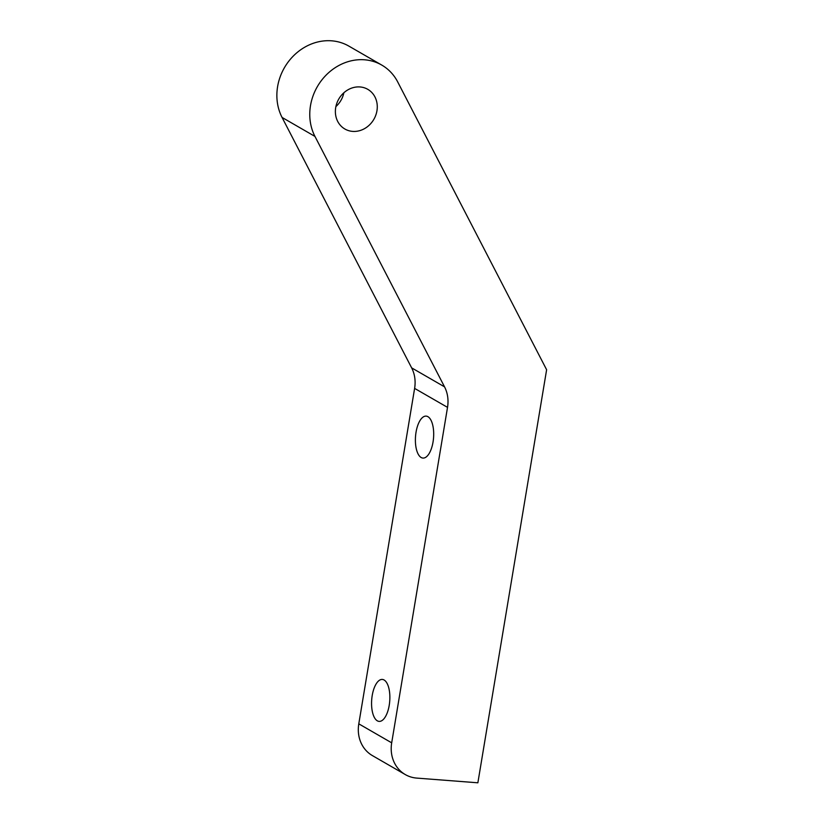 <?xml version="1.0" encoding="UTF-8"?>
<svg xmlns="http://www.w3.org/2000/svg" width="824" height="824" viewBox="0 0 824 824"><rect width="100%" height="100%" fill="white"/><g stroke="black" fill="none" stroke-linecap="round" stroke-linejoin="round"><path stroke-width="1.24" d="M447.525 407.365A33.939 30.014 -60 0 0 444.538 386.847L411.639 367.864A33.939 30.014 -60 0 1 414.616 388.392L358.79 723.843A33.939 30.014 -60 0 0 372.386 755.587L405.284 774.57A33.939 30.014 -60 0 1 391.688 742.826L447.525 407.365L414.616 388.392M444.538 386.847L314.964 136.423A50.903 45.021 -60 0 1 325.099 76.169A50.903 45.021 -60 0 1 381.759 65.075A50.903 45.021 -60 0 1 397.693 81.916L546.621 369.739L477.868 782.8L416.759 778.093A33.939 30.014 -60 0 1 405.284 774.57M433.043 441.994A21.043 9.033 94.4 0 1 422.928 458.072A21.043 9.033 94.4 0 1 415.533 436.401A21.043 9.033 94.4 0 1 426.163 416.12A21.043 9.033 94.4 0 1 433.043 441.994M335.883 106.595A22.907 20.26 120 0 0 343.866 92.762M360.026 86.953A22.907 20.26 -60 0 1 367.772 89.332A22.907 20.26 -60 0 1 373.88 119.295A22.907 20.26 -60 0 1 344.875 129.007A22.907 20.26 -60 0 1 336.851 103.196A22.907 20.26 -60 0 1 360.026 86.953M389.216 705.323A21.043 9.033 94.4 0 1 379.102 721.391A21.043 9.033 94.4 0 1 371.706 699.72A21.043 9.033 94.4 0 1 382.336 679.439A21.043 9.033 94.4 0 1 389.216 705.323M411.639 367.864L282.066 117.441A50.903 45.021 -60 0 1 292.201 57.186A50.903 45.021 -60 0 1 348.861 46.103L381.759 65.075M391.688 742.826L358.79 723.843M314.964 136.423L282.066 117.441"/></g></svg>
